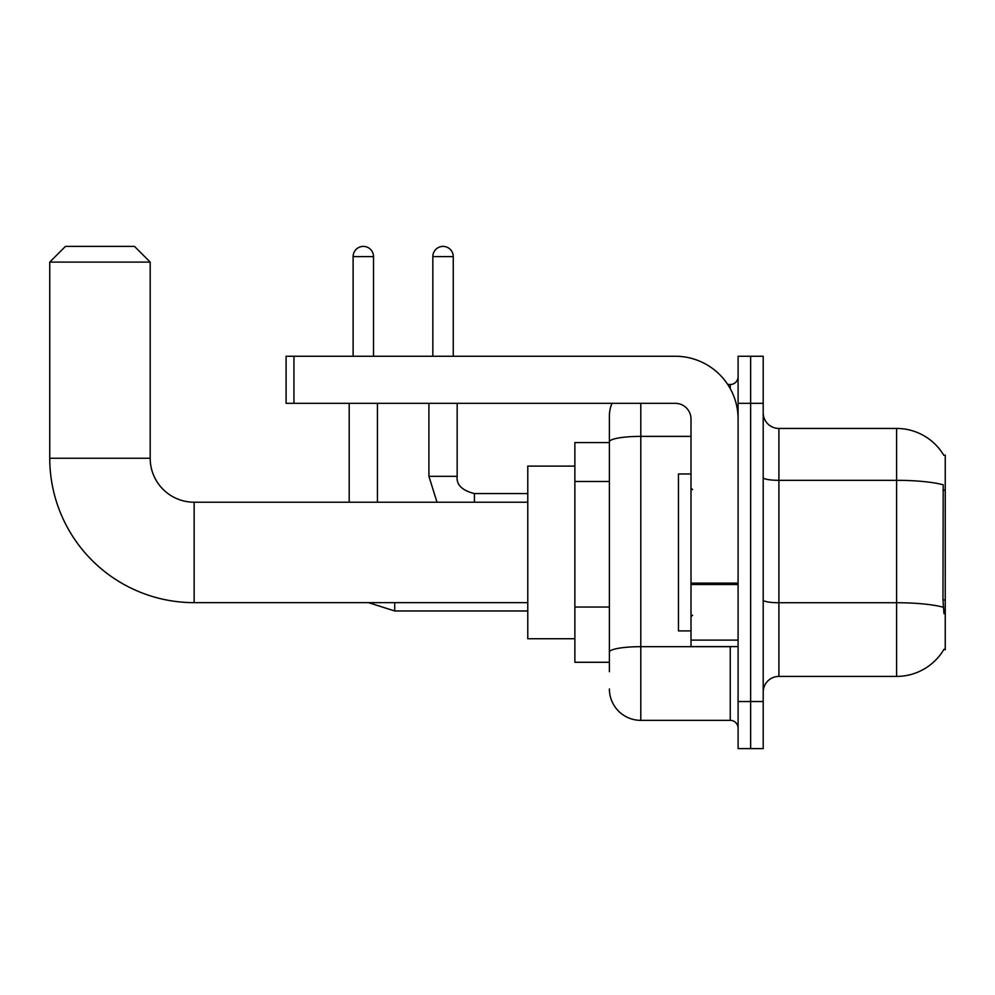 <?xml version="1.0" encoding="UTF-8"?>
<svg xmlns="http://www.w3.org/2000/svg" width="995" height="995" viewBox="0 0 995 995"><rect width="100%" height="100%" fill="white"/><g stroke="black" fill="none" stroke-linecap="round" stroke-linejoin="round"><path stroke-width="1.49" d="M778.898 676.413L896.594 676.413A54.924 54.924 0 0 0 943.981 649.262L945.25 649.735L945.25 455.125L943.82 455.324A54.924 54.924 0 0 0 896.594 428.447A54.924 54.924 0 0 1 943.708 455.125A54.924 54.924 0 0 0 896.594 428.447L778.898 428.447A15.696 15.696 0 0 1 763.202 412.751A15.696 15.696 0 0 0 778.898 428.447L778.898 676.413A15.696 15.696 0 0 0 763.202 692.11M609.4 671.7L609.4 441.83L609.4 442.576L574.874 442.576L574.874 662.284L609.4 662.284M750.64 701.525L750.64 748.601L763.202 748.601L763.202 701.525L750.64 701.525L750.64 748.601L738.091 748.601L738.091 701.525L750.64 701.525L750.64 403.336L750.64 701.525M738.091 701.525L738.091 356.26L750.64 356.26L750.64 403.336L750.64 356.26L763.202 356.26L763.202 701.525M943.981 613.641L942.974 599.997L943.198 484.814A54.924 9.54 180 0 0 896.594 480.324L896.594 428.447A54.924 54.924 0 0 1 943.82 455.324M640.792 403.336L640.792 720.355L730.243 720.355L730.243 646.588M727.743 384.505L730.243 384.505A7.848 7.848 0 0 0 738.091 376.657M609.4 472.065L609.4 415.885A31.392 31.392 0 0 1 612.024 403.336M609.4 657.583L609.4 616.44M691.003 436.382L640.792 436.382A31.392 5.448 180 0 0 609.4 441.83L609.4 415.885M738.091 728.203A7.848 7.848 0 0 0 730.243 720.355M640.792 720.355A31.392 31.392 0 0 1 609.4 688.963M691.003 473.956L678.453 473.956L678.453 630.905L691.003 630.905M527.785 602.647L194.137 602.647A144.387 144.387 0 0 1 49.75 458.26L49.75 262.095L65.446 246.399L134.499 246.399L150.195 262.095L49.75 262.095M194.137 602.647L194.137 502.214A43.942 43.942 0 0 1 150.195 458.26L150.195 262.095M574.874 466.108L527.785 466.108L527.785 638.74L574.874 638.74M353.113 356.26L353.113 256.598A10.199 10.199 0 0 1 363.312 246.399A10.199 10.199 0 0 1 373.523 256.598L373.523 356.26M377.441 502.214L377.441 403.336M349.195 502.214L349.195 403.336M432.837 356.26L432.837 256.598A10.199 10.199 0 0 1 443.036 246.399A10.199 10.199 0 0 1 453.247 256.598L453.247 356.26M428.92 403.336L428.92 476.319L457.165 476.319L457.165 403.336M738.091 646.588L691.003 646.588L691.003 583.132L738.091 583.132M738.091 419.032A62.772 62.772 0 0 0 675.319 356.26L293.948 356.26L293.948 403.336L675.319 403.336A15.696 15.696 0 0 1 691.003 419.032L691.003 583.132M293.948 403.336L286.1 403.336L286.1 356.26L293.948 356.26M945.25 490.137L942.974 490.137M945.25 599.997L942.974 599.997M609.4 481.48L574.874 481.48M609.4 607.025L574.874 607.025M896.594 676.413L896.594 480.324L778.898 480.324A15.696 2.724 0 0 1 763.202 477.6M943.372 607.273A54.924 9.54 180 0 0 896.594 602.734L778.898 602.734A15.696 2.724 -0 0 1 763.202 600.01M763.202 403.336L738.091 403.336M732.967 646.588A7.848 1.368 0 0 1 730.243 646.675L640.792 646.675A31.392 5.448 180 0 0 609.4 652.123M730.243 388.635L730.243 384.505M49.75 458.26L150.195 458.26M527.785 610.967L394.704 610.967L368.473 602.647L394.704 610.967L368.473 602.647L394.704 610.967L394.704 602.647M353.113 256.598L373.523 256.598M432.837 256.598L453.247 256.598M474.428 502.214L474.428 493.607C461.966 490.435 456.22 484.689 457.165 476.319C456.22 484.689 461.966 490.435 474.428 493.582C461.966 490.435 456.22 484.689 457.165 476.319C456.22 484.689 461.966 490.435 474.428 493.582L527.785 493.582M738.091 584.488L691.003 584.488M691.003 640.108L738.091 640.108M692.582 489.652L691.003 488.085M692.582 615.208L691.003 616.776M527.785 502.214L194.137 502.214M368.473 602.647L394.704 610.967M428.92 476.319L437.004 502.214M457.165 476.319C456.22 484.689 461.966 490.435 474.428 493.582"/></g></svg>
